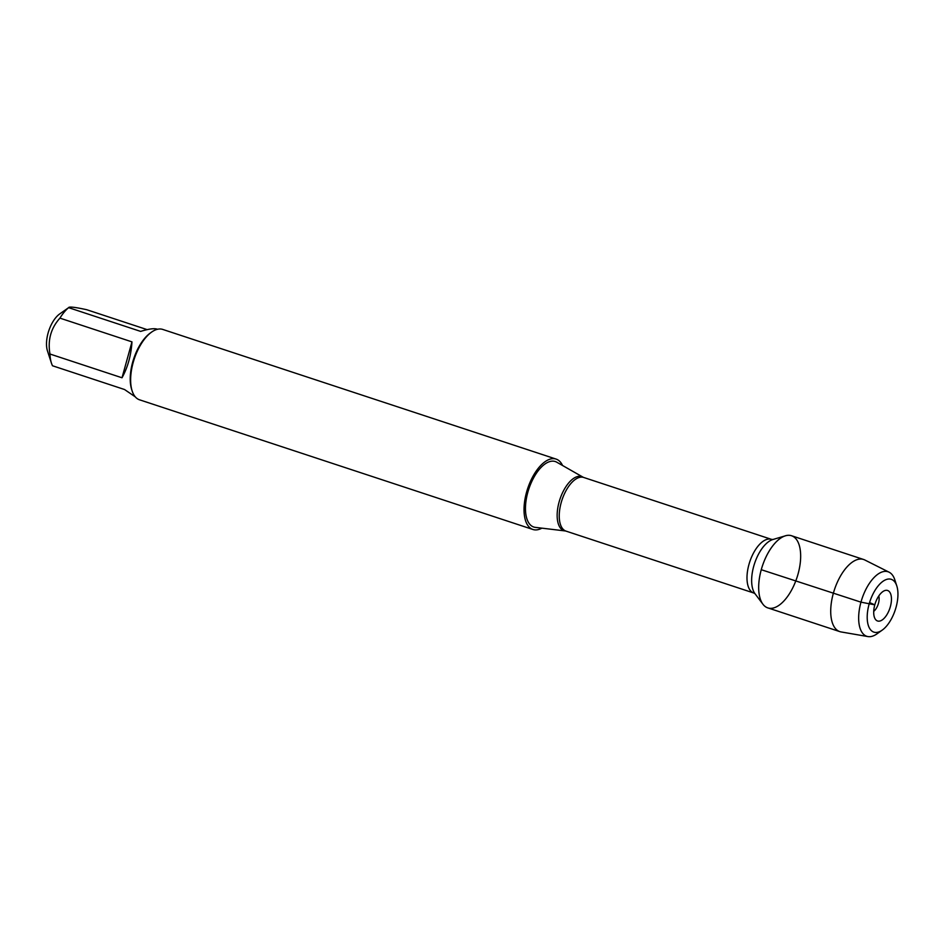 <?xml version="1.0" encoding="UTF-8"?>
<svg xmlns="http://www.w3.org/2000/svg" width="944" height="944" viewBox="0 0 944 944"><rect width="100%" height="100%" fill="white"/><g stroke="black" fill="none" stroke-linecap="round" stroke-linejoin="round"><path stroke-width="1.42" d="M527.802 492.379A34.468 16.555 108.2 0 0 535.295 527.366L565.279 530.953A28.462 13.664 -71.8 0 1 559.084 502.066A28.462 13.664 -71.8 0 1 583.014 477.157L556.771 462.206A34.468 16.555 108.2 0 0 527.802 492.379M541.891 528.156A37.064 17.794 -71.8 0 1 532.912 529.478A37.064 17.794 -71.8 0 1 527.613 488.721A37.064 17.794 -71.8 0 1 556.11 459.091A37.064 17.794 -71.8 0 1 562.541 465.498M761.265 569.704A37.972 18.231 108.2 0 0 762.917 604.219A37.972 18.231 108.2 0 0 796.996 577.516A37.972 18.231 108.2 0 0 785.479 535.791A37.972 18.231 108.2 0 0 761.265 569.704L860.963 602.154L874.793 604.844L869.577 602.555M556.11 459.091L162.734 329.421A37.064 17.794 108.2 0 0 151.583 332.111A37.064 17.794 108.2 0 0 133.163 362.567A37.064 17.794 108.2 0 0 132.172 391.017A37.064 17.794 108.2 0 0 139.535 399.808L532.912 529.478M135.263 396.846L124.537 389.518L52.51 365.765A35.577 17.086 -71.8 0 1 51.424 363.098L47.46 350.897A23.222 11.151 -71.8 0 1 53.017 321.55A23.222 11.151 -71.8 0 1 59.625 313.986L68.617 307.661C68.924 306.458 74.965 307.142 86.754 309.726L147.146 329.633M122.012 377.777C127.77 367.346 131.098 355.381 131.971 341.87L122.012 377.777L49.973 354.024C47.554 340.159 50.87 328.193 59.932 318.128A35.577 17.086 -71.8 0 1 68.617 307.661L140.656 331.403C148.527 328.949 154.002 328.182 157.082 329.114L157.542 329.267M131.971 341.87L59.932 318.128M51.424 363.098A35.577 17.086 -71.8 0 1 49.973 354.024M151.583 332.111L150.332 333.008A35.577 17.086 108.2 0 0 131.7 389.553L132.172 391.017M889.142 572.217L864.798 559.981A37.972 18.231 108.2 0 0 863.595 559.485L791.568 535.744A37.972 18.231 108.2 0 0 762.351 566.093A37.972 18.231 108.2 0 0 767.791 607.877L839.818 631.619A37.972 18.231 108.2 0 0 841.08 631.937L867.925 636.575A33.972 16.308 -71.8 0 1 861.943 598.921A33.972 16.308 -71.8 0 1 889.142 572.217A33.972 16.308 -71.8 0 1 894.818 579.828L896.8 585.929A27.789 13.346 108.2 0 0 878.734 585.233A27.789 13.346 108.2 0 0 867.3 619.913A27.789 13.346 108.2 0 0 882.239 630.108A27.789 13.346 108.2 0 0 896.057 607.263A27.789 13.346 108.2 0 0 896.8 585.929M863.595 559.485A37.972 18.231 108.2 0 0 834.39 589.847A37.972 18.231 108.2 0 0 839.818 631.619M882.239 630.108L877.011 633.825A33.972 16.308 -71.8 0 1 867.925 636.575M878.781 595.959A9.877 4.744 -71.8 0 1 873.719 611.334M890.369 606.614A16.06 7.717 108.2 0 0 885.035 590.496A16.06 7.717 108.2 0 0 874.793 604.844A16.06 7.717 108.2 0 0 875.489 619.429A16.06 7.717 108.2 0 0 890.369 606.614M771.46 539.354L583.699 477.463A28.249 13.57 108.2 0 0 561.161 502.727A28.249 13.57 108.2 0 0 566.011 531.118L753.772 593.009A28.249 13.57 -71.8 0 1 748.911 564.618A28.249 13.57 -71.8 0 1 771.46 539.354L772.912 539.508M785.479 535.791L772.865 539.52A30.066 14.443 108.2 0 0 753.69 566.388A30.066 14.443 108.2 0 0 754.999 593.717L762.917 604.219M753.772 593.009L755.035 593.741M565.279 530.953L566.011 531.118M583.699 477.463L583.014 477.157"/></g></svg>
